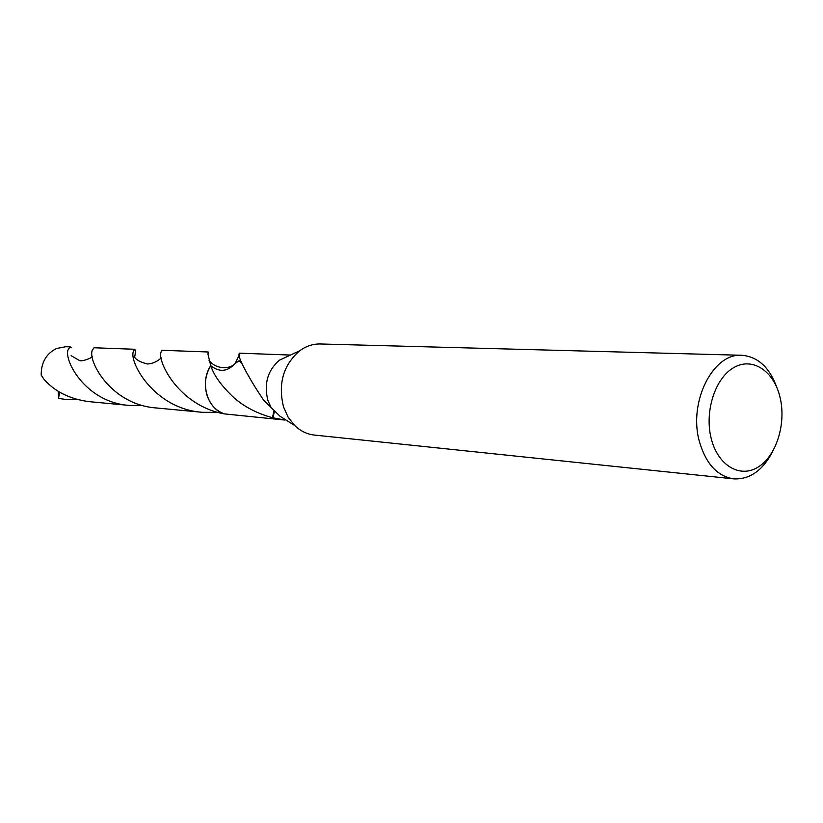 <?xml version="1.0" encoding="UTF-8"?>
<svg xmlns="http://www.w3.org/2000/svg" width="823" height="823" viewBox="0 0 823 823"><rect width="100%" height="100%" fill="white"/><g stroke="black" fill="none" stroke-linecap="round" stroke-linejoin="round"><path stroke-width="1.23" d="M772.581 451.621C762.705 470.53 749.763 479.614 733.746 478.873C717.337 476.291 705.887 463.833 699.385 441.498C688.172 402.087 713.078 352.717 741.852 355.279C757.818 356.626 769.474 367.325 776.799 387.376M733.746 478.873L314.376 435.058C307.051 434.246 300.508 431.077 294.727 425.563L288.153 417.24L283.575 407.066C277.855 383.878 283.205 365.134 299.623 350.824C306.074 346.113 312.977 343.829 320.342 343.973L741.852 355.279M780.019 397.221C786.438 423.31 776.531 455.613 758.384 466.919C740.34 478.626 717.995 465.797 711.267 438.721C704.251 411.798 715.094 378.035 733.828 367.562C752.469 356.688 773.867 370.967 780.019 397.221M224.566 413.928C207.283 409.442 199.392 382.294 210.739 365.669L210.75 365.669C205.164 375.041 203.96 385.03 207.129 395.657C210.482 405.039 216.305 411.13 224.586 413.918L284.984 420.059L272.413 417.703C257.208 413.527 244.4 406.881 233.969 397.746C221.593 386.11 213.857 375.411 210.76 365.679L208.013 354.476L208.137 351.987L161.627 350.269L160.907 352.625C157.646 361.842 179.085 405.893 224.566 413.928L224.586 413.918C216.295 411.13 210.472 405.05 207.129 395.657C203.97 385.041 205.184 375.041 210.76 365.679C219.381 372.521 227.518 371.79 235.193 363.457L239.637 354.147M239.359 354.055L239.534 353.17C237.199 354.929 242.435 366.317 255.243 387.335L263.525 400.05L271.055 407.447L267.897 400.4C263.772 383.847 267.619 370.432 279.439 360.176L299.623 350.824M271.055 407.447L279.913 416.181L294.727 425.563M272.948 417.93L274.45 411.171M274.038 410.739L272.413 417.703M77.321 399.536L65.531 399.422L58.484 398.394L58.238 391.275M65.531 399.422L58.484 398.394M218.023 412.374L202.448 412.313C153.788 408.99 128.655 361.143 133.419 351.534L134.468 349.261C135.589 349.466 135.61 352.265 134.54 357.645M134.468 349.261L94.028 347.759L92.515 349.929C86.919 359.178 109.922 404.628 156.247 407.961L202.448 412.313M142.76 405.513L129.283 405.42C84.553 402.344 62.394 357.861 68.556 348.983L70.305 346.884L71.323 347.635M65.819 346.72L56.437 348.51C46.191 353.756 41.109 362.624 41.201 375.113L43.876 379.136C54.771 391.625 69.842 399.124 89.11 401.645L129.283 405.42M208.137 351.987L208.034 354.744M161.113 358.602L161.318 357.84M58.526 398.404L59.616 392.118M239.534 353.17L290.488 355.063M235.193 363.468L239.102 360.721L241.88 363.663M65.819 346.709L70.305 346.884M134.777 357.594C136.947 360.34 141.227 362.48 147.615 363.992C152.502 363.612 156.854 361.76 160.65 358.447L161.534 358.951M71.107 355.659L79.018 360.268C81.055 362.171 91.147 358.324 92.454 356.482M209.032 360.299C214.875 368.653 228.835 370.185 235.162 363.499"/></g></svg>
